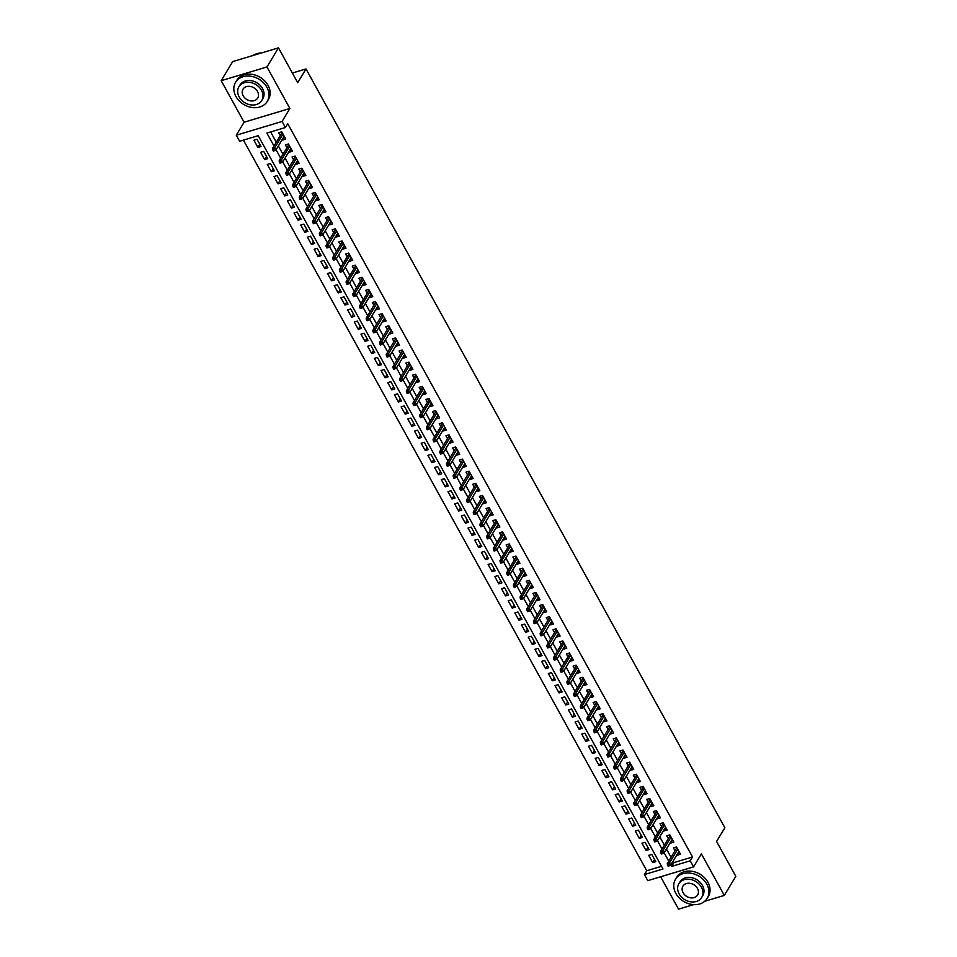 <?xml version="1.0" encoding="UTF-8"?>
<svg xmlns="http://www.w3.org/2000/svg" width="957" height="957" viewBox="0 0 957 957"><rect width="100%" height="100%" fill="white"/><g stroke="black" fill="none" stroke-linecap="round" stroke-linejoin="round"><path stroke-width="1.44" d="M673.142 861.073L673.967 862.58L692.533 857.005L690.224 860.822L693.574 866.886L647.781 880.631L644.444 874.566L662.998 868.992L258.199 135.691L239.633 141.253L236.283 135.2L282.076 121.455L285.425 127.52L266.859 133.083L273.989 146.002M244.107 122.209L289.899 108.464L266.979 66.954L278.475 47.85L232.683 61.583L221.187 80.687L244.107 122.209L236.283 135.2M660.641 876.768L678.525 909.15L693.61 904.628M243.413 140.117L646.741 870.75L644.444 874.566M266.979 66.954L221.187 80.687M704.687 901.303L724.317 895.417L701.397 853.895L693.574 866.886M278.475 47.85L297.711 82.697L306.001 68.94L724.856 827.709L716.578 841.466L735.813 876.313L724.317 895.417M282.315 139.387L282.674 140.045L285.772 139.112L281.753 131.839L278.666 132.772L280.245 135.619M289.014 151.505L289.373 152.163L292.459 151.23L288.452 143.969L285.353 144.89L286.933 147.749M295.701 163.623L296.06 164.281L299.158 163.36L295.139 156.087L292.052 157.008L293.62 159.867M302.388 175.753L302.747 176.411L305.845 175.478L301.838 168.205L298.74 169.138L300.319 171.985M309.087 187.871L309.446 188.529L312.532 187.596L308.525 180.323L305.427 181.256L307.006 184.103M315.774 199.989L316.133 200.647L319.231 199.714L315.212 192.441L312.126 193.374L313.693 196.233M322.461 212.107L322.82 212.765L325.918 211.844L321.911 204.571L318.813 205.492L320.392 208.351M329.16 224.237L329.519 224.883L332.605 223.962L328.598 216.689L325.5 217.622L327.079 220.469M335.847 236.355L336.206 237.013L339.304 236.08L335.285 228.807L332.199 229.74L333.766 232.587M342.534 248.473L342.893 249.131L345.991 248.198L341.984 240.925L338.886 241.858L340.465 244.717M349.233 260.591L349.592 261.249L352.678 260.328L348.671 253.055L345.573 253.976L347.152 256.835M355.92 272.721L356.279 273.367L359.377 272.446L355.358 265.173L352.272 266.106L353.839 268.953M362.607 284.839L362.978 285.497L366.064 284.564L362.057 277.291L358.959 278.224L360.538 281.071M369.306 296.957L369.665 297.615L372.752 296.682L368.744 289.409L365.646 290.342L367.225 293.189M375.993 309.075L376.352 309.733L379.45 308.812L375.431 301.539L372.345 302.46L373.912 305.319M382.68 321.205L383.051 321.851L386.138 320.93L382.13 313.657L379.032 314.578L380.611 317.437M389.379 333.323L389.738 333.981L392.825 333.048L388.817 325.775L385.719 326.708L387.298 329.555M396.066 345.441L396.425 346.099L399.524 345.166L395.504 337.893L392.418 338.826L393.985 341.673M402.753 357.559L403.124 358.217L406.211 357.284L402.203 350.023L399.105 350.944L400.684 353.803M409.452 369.677L409.811 370.335L412.898 369.414L408.89 362.141L405.792 363.062L407.371 365.921M416.139 381.807L416.498 382.465L419.597 381.532L415.577 374.259L412.491 375.192L414.058 378.039M422.827 393.925L423.197 394.583L426.284 393.65L422.276 386.377L419.178 387.31L420.757 390.157M429.526 406.043L429.884 406.701L432.971 405.768L428.963 398.495L425.865 399.428L427.444 402.287M436.213 418.161L436.571 418.819L439.67 417.898L435.65 410.625L432.564 411.546L434.131 414.405M442.9 430.291L443.27 430.949L446.357 430.016L442.349 422.743L439.251 423.676L440.83 426.523M449.599 442.409L449.957 443.067L453.056 442.134L449.036 434.861L445.938 435.794L447.517 438.641M456.286 454.527L456.645 455.185L459.743 454.252L455.723 446.979L452.637 447.912L454.204 450.771M462.973 466.645L463.344 467.303L466.43 466.382L462.422 459.109L459.324 460.03L460.903 462.889M469.672 478.775L470.031 479.421L473.129 478.5L469.109 471.227L466.011 472.16L467.59 475.007M476.359 490.893L476.718 491.551L479.816 490.618L475.796 483.345L472.71 484.278L474.277 487.125M483.046 503.011L483.417 503.669L486.503 502.736L482.495 495.463L479.397 496.396L480.976 499.243M489.745 515.129L490.104 515.787L493.202 514.866L489.183 507.593L486.084 508.514L487.663 511.373M496.432 527.259L496.791 527.905L499.889 526.984L495.87 519.711L492.783 520.632L494.35 523.491M503.119 539.377L503.49 540.035L506.576 539.102L502.569 531.829L499.47 532.762L501.049 535.609M509.818 551.495L510.177 552.153L513.275 551.22L509.256 543.947L506.157 544.88L507.736 547.727M516.505 563.613L516.864 564.271L519.962 563.35L515.943 556.077L512.856 556.998L514.423 559.857M523.192 575.731L523.563 576.389L526.649 575.468L522.642 568.195L519.543 569.116L521.122 571.975M529.891 587.861L530.25 588.519L533.348 587.586L529.329 580.313L526.23 581.246L527.809 584.093M536.578 599.979L536.937 600.637L540.035 599.704L536.016 592.431L532.929 593.364L534.496 596.211M543.265 612.097L543.636 612.755L546.722 611.822L542.715 604.561L539.616 605.482L541.195 608.341M549.964 624.215L550.323 624.873L553.421 623.952L549.402 616.679L546.303 617.6L547.883 620.459M556.651 636.345L557.01 637.003L560.108 636.07L556.089 628.797L553.002 629.73L554.57 632.577M563.338 648.463L563.709 649.121L566.795 648.188L562.788 640.915L559.689 641.848L561.269 644.695M570.037 660.581L570.396 661.239L573.494 660.306L569.475 653.033L566.377 653.966L567.956 656.825M576.724 672.699L577.083 673.357L580.181 672.436L576.162 665.163L573.076 666.084L574.643 668.943M583.411 684.829L583.782 685.475L586.868 684.554L582.861 677.281L579.763 678.214L581.342 681.061M590.11 696.947L590.469 697.605L593.567 696.672L589.548 689.399L586.45 690.332L588.029 693.179M596.797 709.065L597.156 709.723L600.254 708.79L596.235 701.517L593.149 702.45L594.716 705.297M603.484 721.183L603.855 721.841L606.941 720.92L602.934 713.647L599.836 714.568L601.415 717.427M610.183 733.313L610.542 733.959L613.64 733.038L609.621 725.765L606.523 726.686L608.102 729.545M616.87 745.431L617.229 746.089L620.327 745.156L616.308 737.883L613.222 738.816L614.789 741.663M623.557 757.549L623.928 758.207L627.014 757.274L623.007 750.001L619.909 750.934L621.488 753.781M630.256 769.667L630.615 770.325L633.713 769.404L629.694 762.131L626.596 763.052L628.175 765.911M636.943 781.785L637.302 782.443L640.4 781.522L636.381 774.249L633.295 775.17L634.862 778.029M643.63 793.915L644.001 794.573L647.088 793.64L643.08 786.367L639.982 787.3L641.561 790.147M650.329 806.033L650.688 806.691L653.787 805.758L649.767 798.485L646.669 799.418L648.248 802.265M657.016 818.151L657.375 818.809L660.474 817.876L656.454 810.615L653.368 811.536L654.935 814.395M663.703 830.269L664.074 830.927L667.161 830.006L663.153 822.733L660.055 823.654L661.634 826.513M670.402 842.399L670.761 843.057L673.86 842.124L669.84 834.851L666.742 835.784L668.321 838.631M654.588 859.47L652.698 862.604L648.69 855.331L651.777 854.398L655.796 861.671L652.698 862.604M647.889 847.352L646.011 850.474L641.991 843.201L645.09 842.28L649.109 849.553L646.011 850.474M641.202 835.234L639.324 838.356L635.304 831.083L638.403 830.162L642.41 837.423L639.324 838.356M634.503 823.116L632.625 826.238L628.617 818.965L631.704 818.032L635.723 825.305L632.625 826.238M627.816 810.986L625.938 814.12L621.918 806.847L625.017 805.914L629.036 813.187L625.938 814.12M621.129 798.868L619.251 801.99L615.231 794.717L618.33 793.796L622.337 801.069L619.251 801.99M614.43 786.75L612.552 789.872L608.544 782.599L611.631 781.678L615.65 788.951L612.552 789.872M607.743 774.632L605.865 777.754L601.845 770.481L604.944 769.548L608.963 776.821L605.865 777.754M601.056 762.502L599.178 765.636L595.158 758.363L598.257 757.43L602.264 764.703L599.178 765.636M594.357 750.384L592.479 753.506L588.471 746.233L591.558 745.312L595.577 752.585L592.479 753.506M587.67 738.266L585.792 741.388L581.772 734.115L584.871 733.194L588.89 740.467L585.792 741.388M580.983 726.148L579.105 729.27L575.085 721.997L578.184 721.064L582.191 728.337L579.105 729.27M574.284 714.018L572.406 717.152L568.398 709.879L571.485 708.946L575.504 716.219L572.406 717.152M567.597 701.9L565.719 705.022L561.699 697.761L564.797 696.828L568.817 704.101L565.719 705.022M560.91 689.782L559.032 692.904L555.012 685.631L558.11 684.71L562.118 691.983L559.032 692.904M554.211 677.664L552.333 680.786L548.325 673.513L551.411 672.58L555.431 679.853L552.333 680.786M547.524 665.546L545.646 668.668L541.626 661.395L544.724 660.462L548.732 667.735L545.646 668.668M540.837 653.416L538.958 656.55L534.939 649.277L538.037 648.344L542.045 655.617L538.958 656.55M534.138 641.298L532.259 644.42L528.252 637.147L531.338 636.226L535.358 643.499L532.259 644.42M527.451 629.18L525.572 632.302L521.553 625.029L524.651 624.108L528.659 631.369L525.572 632.302M520.764 617.062L518.885 620.184L514.866 612.911L517.964 611.978L521.972 619.251L518.885 620.184M514.065 604.932L512.186 608.066L508.179 600.793L511.265 599.86L515.285 607.133L512.186 608.066M507.377 592.814L505.499 595.936L501.48 588.663L504.578 587.742L508.586 595.015L505.499 595.936M500.69 580.696L498.812 583.818L494.793 576.545L497.891 575.624L501.899 582.897L498.812 583.818M493.991 568.578L492.113 571.7L488.106 564.427L491.192 563.494L495.212 570.767L492.113 571.7M487.304 556.448L485.426 559.582L481.407 552.309L484.505 551.376L488.513 558.649L485.426 559.582M480.617 544.33L478.727 547.452L474.72 540.179L477.818 539.258L481.826 546.531L478.727 547.452M473.918 532.212L472.04 535.334L468.033 528.061L471.119 527.14L475.139 534.413L472.04 535.334M467.231 520.094L465.353 523.216L461.334 515.943L464.432 515.01L468.44 522.283L465.353 523.216M460.544 507.964L458.654 511.098L454.647 503.825L457.745 502.892L461.752 510.165L458.654 511.098M453.845 495.846L451.967 498.968L447.96 491.707L451.046 490.774L455.065 498.047L451.967 498.968M447.158 483.728L445.28 486.85L441.261 479.577L444.359 478.656L448.366 485.929L445.28 486.85M440.471 471.61L438.581 474.732L434.574 467.459L437.672 466.526L441.679 473.799L438.581 474.732M433.772 459.492L431.894 462.614L427.887 455.341L430.973 454.408L434.992 461.681L431.894 462.614M427.085 447.362L425.207 450.496L421.188 443.223L424.286 442.29L428.293 449.563L425.207 450.496M420.398 435.244L418.508 438.366L414.501 431.093L417.599 430.172L421.606 437.445L418.508 438.366M413.699 423.126L411.821 426.248L407.814 418.975L410.9 418.053L414.919 425.315L411.821 426.248M407.012 411.008L405.134 414.13L401.115 406.857L404.213 405.924L408.22 413.197L405.134 414.13M400.325 398.878L398.435 402.012L394.428 394.739L397.514 393.805L401.533 401.079L398.435 402.012M393.626 386.76L391.748 389.882L387.741 382.609L390.827 381.687L394.846 388.961L391.748 389.882M386.939 374.642L385.061 377.764L381.042 370.491L384.14 369.569L388.147 376.843L385.061 377.764M380.252 362.524L378.362 365.646L374.354 358.373L377.441 357.44L381.46 364.713L378.362 365.646M373.553 350.394L371.675 353.528L367.667 346.255L370.754 345.321L374.773 352.595L371.675 353.528M366.866 338.276L364.988 341.398L360.968 334.125L364.067 333.203L368.074 340.477L364.988 341.398M360.179 326.158L358.289 329.28L354.281 322.007L357.368 321.085L361.387 328.359L358.289 329.28M353.48 314.04L351.602 317.162L347.594 309.889L350.681 308.955L354.7 316.229L351.602 317.162M346.793 301.91L344.915 305.044L340.895 297.771L343.994 296.837L348.001 304.111L344.915 305.044M340.106 289.792L338.216 292.914L334.208 285.653L337.295 284.719L341.314 291.993L338.216 292.914M333.407 277.674L331.529 280.796L327.509 273.523L330.608 272.601L334.627 279.875L331.529 280.796M326.72 265.556L324.842 268.678L320.822 261.405L323.921 260.471L327.928 267.745L324.842 268.678M320.033 253.438L318.143 256.56L314.135 249.287L317.222 248.353L321.241 255.627L318.143 256.56M313.334 241.308L311.456 244.442L307.436 237.169L310.535 236.235L314.554 243.509L311.456 244.442M306.647 229.19L304.769 232.312L300.749 225.039L303.848 224.117L307.855 231.391L304.769 232.312M299.96 217.072L298.07 220.194L294.062 212.921L297.149 211.999L301.168 219.261L298.07 220.194M293.261 204.954L291.383 208.076L287.363 200.803L290.461 199.869L294.481 207.143L291.383 208.076M286.574 192.824L284.696 195.958L280.676 188.685L283.774 187.751L287.782 195.025L284.696 195.958M279.887 180.706L277.997 183.828L273.989 176.555L277.075 175.633L281.095 182.907L277.997 183.828M273.188 168.588L271.31 171.71L267.29 164.437L270.388 163.515L274.408 170.789L271.31 171.71M266.501 156.47L264.622 159.592L260.603 152.319L263.701 151.385L267.709 158.659L264.622 159.592M646.741 870.75L661.514 866.312M261.022 146.541L257.002 139.267L253.916 140.201L257.923 147.474L261.022 146.541M692.533 857.005L287.722 123.692L285.425 127.52M270.64 131.946L276.286 142.186M278.367 145.954L282.985 154.304M285.054 158.072L289.672 166.422M291.753 170.19L296.359 178.552M298.44 182.309L303.058 190.67M305.127 194.438L309.745 202.788M311.826 206.556L316.432 214.906M318.514 218.675L323.131 227.036M325.201 230.793L329.818 239.154M331.9 242.911L336.505 251.272M338.587 255.04L343.204 263.39M345.274 267.159L349.891 275.52M351.973 279.277L356.578 287.638M358.66 291.395L363.277 299.756M365.347 303.525L369.964 311.874M372.046 315.643L376.651 324.004M378.733 327.761L383.35 336.122M385.42 339.879L390.037 348.24M392.119 352.009L396.724 360.358M398.806 364.127L403.423 372.476M405.493 376.245L410.11 384.606M412.192 388.363L416.797 396.724M418.879 400.493L423.496 408.842M425.566 412.611L430.183 420.96M432.265 424.729L436.87 433.09M438.952 436.847L443.57 445.208M445.639 448.965L450.257 457.326M452.338 461.095L456.944 469.444M459.025 473.213L463.643 481.574M465.712 485.331L470.33 493.692M472.411 497.449L477.017 505.81M479.098 509.579L483.716 517.928M485.785 521.697L490.403 530.058M492.484 533.815L497.09 542.176M499.171 545.933L503.789 554.294M505.858 558.063L510.476 566.412M512.557 570.181L517.163 578.53M519.244 582.299L523.862 590.66M525.931 594.417L530.549 602.778M532.63 606.547L537.236 614.896M539.317 618.665L543.935 627.014M546.004 630.783L550.622 639.144M552.703 642.901L557.309 651.262M559.39 655.019L564.008 663.38M566.077 667.149L570.695 675.498M572.776 679.267L577.382 687.628M579.463 691.385L584.081 699.746M586.151 703.503L590.768 711.864M592.85 715.633L597.455 723.982M599.537 727.751L604.154 736.112M606.224 739.869L610.841 748.23M612.923 751.987L617.528 760.348M619.61 764.117L624.227 772.466M626.297 776.235L630.914 784.584M632.996 788.353L637.601 796.714M639.683 800.471L644.3 808.832M646.37 812.601L650.987 820.95M653.069 824.719L657.674 833.068M659.756 836.837L664.373 845.198M666.443 848.955L671.06 857.316M677.089 854.517L677.448 855.175L680.547 854.242L676.527 846.969L673.441 847.902L675.008 850.749M306.001 68.94L292.375 73.031M289.899 108.464L282.076 121.455M670.833 864.901L671.67 866.396L690.224 860.822M276.071 149.77L280.676 158.132M282.758 161.889L287.375 170.25M289.445 174.007L294.062 182.368M296.144 186.137L300.749 194.486M302.831 198.255L307.448 206.616M309.518 210.373L314.135 218.734M316.217 222.491L320.822 230.852M322.904 234.621L327.521 242.97M329.591 246.739L334.208 255.088M336.29 258.857L340.895 267.218M342.977 270.975L347.594 279.336M349.664 283.105L354.281 291.454M356.363 295.223L360.968 303.572M363.05 307.341L367.667 315.702M369.737 319.459L374.354 327.82M376.436 331.577L381.042 339.938M383.123 343.707L387.741 352.056M389.81 355.825L394.428 364.186M396.509 367.943L401.115 376.304M403.196 380.061L407.814 388.422M409.883 392.191L414.501 400.54M416.582 404.309L421.188 412.67M423.269 416.427L427.887 424.788M429.956 428.545L434.574 436.906M436.655 440.675L441.261 449.024M443.342 452.793L447.96 461.142M450.029 464.911L454.647 473.272M456.728 477.029L461.334 485.39M463.415 489.159L468.033 497.508M470.102 501.277L474.72 509.626M476.801 513.395L481.407 521.756M483.488 525.513L488.106 533.874M490.175 537.631L494.793 545.992M496.874 549.761L501.48 558.11M503.561 561.879L508.179 570.24M510.248 573.997L514.866 582.358M516.947 586.115L521.553 594.476M523.635 598.245L528.252 606.594M530.322 610.363L534.939 618.724M537.021 622.481L541.626 630.842M543.708 634.599L548.325 642.96M550.395 646.729L555.012 655.078M557.094 658.847L561.699 667.196M563.781 670.965L568.398 679.326M570.468 683.083L575.085 691.444M577.167 695.213L581.772 703.562M583.854 707.331L588.471 715.68M590.541 719.449L595.158 727.81M597.24 731.567L601.845 739.928M603.927 743.685L608.544 752.046M610.614 755.815L615.231 764.164M617.313 767.933L621.918 776.294M624 780.051L628.617 788.412M630.687 792.169L635.304 800.531M637.386 804.299L641.991 812.649M644.073 816.417L648.69 824.778M650.76 828.535L655.378 836.897M657.459 840.653L662.065 849.015M664.146 852.783L668.764 861.133M673.967 862.58L671.67 866.396M679.338 852.053L677.448 855.175M259.814 144.34L257.923 147.474M672.639 839.923L670.761 843.057M665.952 827.805L664.074 830.927M659.265 815.687L657.375 818.809M652.566 803.569L650.688 806.691M645.879 791.439L644.001 794.573M639.192 779.321L637.302 782.443M632.493 767.203L630.615 770.325M625.806 755.085L623.928 758.207M619.119 742.955L617.229 746.089M612.42 730.837L610.542 733.959M605.733 718.719L603.855 721.841M599.046 706.601L597.156 709.723M592.347 694.471L590.469 697.605M585.66 682.353L583.782 685.475M578.973 670.235L577.083 673.357M572.274 658.117L570.396 661.239M565.587 645.999L563.709 649.121M558.9 633.869L557.01 637.003M552.201 621.751L550.323 624.873M545.514 609.633L543.636 612.755M538.827 597.515L536.937 600.637M532.128 585.385L530.25 588.519M525.441 573.267L523.563 576.389M518.742 561.149L516.864 564.271M512.055 549.031L510.177 552.153M505.368 536.901L503.49 540.035M498.669 524.783L496.791 527.905M491.982 512.665L490.104 515.787M485.295 500.547L483.417 503.669M478.596 488.417L476.718 491.551M471.909 476.299L470.031 479.421M465.222 464.181L463.344 467.303M458.523 452.063L456.645 455.185M451.836 439.945L449.957 443.067M445.149 427.815L443.27 430.949M438.45 415.697L436.571 418.819M431.763 403.579L429.884 406.701M425.075 391.461L423.197 394.583M418.376 379.331L416.498 382.465M411.689 367.213L409.811 370.335M405.002 355.095L403.124 358.217M398.303 342.977L396.425 346.099M391.616 330.847L389.738 333.981M384.929 318.729L383.051 321.851M378.23 306.611L376.352 309.733M371.543 294.493L369.665 297.615M364.856 282.363L362.978 285.497M358.157 270.245L356.279 273.367M351.47 258.127L349.592 261.249M344.783 246.009L342.893 249.131M338.084 233.891L336.206 237.013M331.397 221.761L329.519 224.883M324.71 209.643L322.82 212.765M318.011 197.525L316.133 200.647M311.324 185.407L309.446 188.529M304.637 173.277L302.747 176.411M297.938 161.159L296.06 164.281M291.251 149.041L289.373 152.163M284.564 136.923L282.674 140.045M676.898 847.627L667.268 863.609L669.493 862.939L677.771 849.206M668.668 864.566L667.436 864.937L668.106 866.157L669.338 865.786L668.668 864.566L669.493 862.939L670.701 865.128L678.968 851.395M667.268 863.609L667.436 864.937M669.338 865.786L670.701 865.128M675.869 893.455A18.506 14.762 -149 0 0 691.755 904.425A18.506 14.762 -149 0 0 707.187 898.36A18.506 14.762 -149 0 0 706.804 884.172A18.506 14.762 -149 0 0 690.918 873.215A18.506 14.762 -149 0 0 675.486 879.268A18.506 14.762 -149 0 0 675.869 893.455M707.187 898.36L708.336 896.446A18.506 14.762 -149 0 0 707.953 882.27A18.506 14.762 -149 0 0 692.067 871.301A18.506 14.762 -149 0 0 676.635 877.366L675.486 879.268M678.872 883.706L679.925 881.947A13.326 10.635 31 0 1 691.038 877.581A13.326 10.635 31 0 1 702.474 885.476A13.326 10.635 31 0 1 702.749 895.692L701.696 897.439A13.326 10.635 -149 0 0 701.421 887.235A13.326 10.635 -149 0 0 689.973 879.339A13.326 10.635 -149 0 0 678.872 883.706A13.326 10.635 -149 0 0 679.147 893.91A13.326 10.635 -149 0 0 690.583 901.805A13.326 10.635 -149 0 0 701.696 897.439M697.462 888.419A8.589 6.855 -149 0 0 690.081 883.335A8.589 6.855 -149 0 0 682.927 886.146A8.589 6.855 -149 0 0 683.107 892.725A8.589 6.855 -149 0 0 690.476 897.81A8.589 6.855 -149 0 0 697.641 894.998A8.589 6.855 -149 0 0 697.462 888.419M235.936 96.513A18.506 14.762 -149 0 0 251.823 107.471A18.506 14.762 -149 0 0 267.254 101.418A18.506 14.762 -149 0 0 266.871 87.231A18.506 14.762 -149 0 0 250.985 76.261A18.506 14.762 -149 0 0 235.554 82.326A18.506 14.762 -149 0 0 235.936 96.513M267.254 101.418L268.403 99.504A18.506 14.762 -149 0 0 268.02 85.317A18.506 14.762 -149 0 0 252.134 74.359A18.506 14.762 -149 0 0 236.702 80.424L235.554 82.326M238.927 86.752L239.992 85.006A13.326 10.635 31 0 1 251.105 80.639A13.326 10.635 31 0 1 262.541 88.534A13.326 10.635 31 0 1 262.816 98.738L261.751 100.497A13.326 10.635 -149 0 0 261.476 90.281A13.326 10.635 -149 0 0 250.04 82.398A13.326 10.635 -149 0 0 238.927 86.752A13.326 10.635 -149 0 0 239.202 96.968A13.326 10.635 -149 0 0 250.65 104.863A13.326 10.635 -149 0 0 261.751 100.497M257.517 91.477A8.589 6.855 -149 0 0 250.148 86.393A8.589 6.855 -149 0 0 242.994 89.204A8.589 6.855 -149 0 0 243.162 95.784A8.589 6.855 -149 0 0 250.543 100.868A8.589 6.855 -149 0 0 257.696 98.057A8.589 6.855 -149 0 0 257.517 91.477M261.476 52.958A18.506 14.762 -149 0 0 253.019 55.482M670.199 835.509L660.581 851.491L662.806 850.821L671.072 837.088M661.981 852.448L660.749 852.819L661.419 854.027L662.651 853.656L661.981 852.448L662.806 850.821L664.014 852.998L672.281 839.265M660.581 851.491L660.749 852.819M662.651 853.656L664.014 852.998M663.512 823.391L653.894 839.373L656.119 838.703L664.385 824.97M655.294 840.33L654.05 840.701L654.72 841.909L655.964 841.538L655.294 840.33L656.119 838.703L657.315 840.88L665.593 827.147M653.894 839.373L654.05 840.701M655.964 841.538L657.315 840.88M656.825 811.261L647.195 827.243L649.42 826.585L657.698 812.852M648.595 828.212L647.363 828.583L648.033 829.791L649.265 829.42L648.595 828.212L649.42 826.585L650.628 828.762L658.894 815.029M647.195 827.243L647.363 828.583M649.265 829.42L650.628 828.762M650.126 799.143L640.508 815.125L642.733 814.455L650.999 800.722M641.908 816.082L640.676 816.453L641.346 817.673L642.578 817.302L641.908 816.082L642.733 814.455L643.941 816.644L652.207 802.911M640.508 815.125L640.676 816.453M642.578 817.302L643.941 816.644M643.439 787.025L633.821 803.007L636.046 802.337L644.312 788.604M635.221 803.964L633.977 804.335L634.647 805.543L635.891 805.172L635.221 803.964L636.046 802.337L637.242 804.514L645.52 790.793M633.821 803.007L633.977 804.335M635.891 805.172L637.242 804.514M636.752 774.907L627.122 790.889L629.347 790.219L637.625 776.486M628.522 791.846L627.29 792.217L627.959 793.425L629.192 793.054L628.522 791.846L629.347 790.219L630.555 792.396L638.821 778.663M627.122 790.889L627.29 792.217M629.192 793.054L630.555 792.396M630.053 762.777L620.435 778.771L622.66 778.101L630.926 764.368M621.835 779.728L620.603 780.099L621.272 781.307L622.505 780.936L621.835 779.728L622.66 778.101L623.868 780.278L632.134 766.545M620.435 778.771L620.603 780.099M622.505 780.936L623.868 780.278M623.366 750.659L613.748 766.641L615.973 765.971L624.239 752.238M615.148 767.598L613.904 767.969L614.573 769.189L615.818 768.818L615.148 767.598L615.973 765.971L617.169 768.16L625.447 754.427M613.748 766.641L613.904 767.969M615.818 768.818L617.169 768.16M616.679 738.541L607.049 754.523L609.274 753.853L617.552 740.12M608.449 755.48L607.216 755.851L607.886 757.071L609.119 756.688L608.449 755.48L609.274 753.853L610.482 756.042L618.748 742.309M607.049 754.523L607.216 755.851M609.119 756.688L610.482 756.042M609.98 726.423L600.362 742.405L602.587 741.735L610.853 728.002M601.762 743.362L600.529 743.733L601.199 744.941L602.432 744.57L601.762 743.362L602.587 741.735L603.795 743.912L612.061 730.179M600.362 742.405L600.529 743.733M602.432 744.57L603.795 743.912M603.293 714.293L593.675 730.287L595.9 729.617L604.166 715.884M595.075 731.244L593.83 731.615L594.5 732.823L595.744 732.452L595.075 731.244L595.9 729.617L597.096 731.794L605.374 718.061M593.675 730.287L593.83 731.615M595.744 732.452L597.096 731.794M596.606 702.175L586.976 718.157L589.201 717.487L597.479 703.754M588.376 719.114L587.143 719.485L587.813 720.705L589.045 720.334L588.376 719.114L589.201 717.487L590.409 719.676L598.675 705.943M586.976 718.157L587.143 719.485M589.045 720.334L590.409 719.676M589.907 690.057L580.289 706.039L582.514 705.369L590.78 691.636M581.689 706.996L580.456 707.367L581.126 708.587L582.358 708.216L581.689 706.996L582.514 705.369L583.722 707.558L591.988 693.825M580.289 706.039L580.456 707.367M582.358 708.216L583.722 707.558M583.22 677.939L573.602 693.921L575.827 693.251L584.093 679.518M575.001 694.878L573.757 695.249L574.427 696.457L575.671 696.086L575.001 694.878L575.827 693.251L577.023 695.428L585.301 681.695M573.602 693.921L573.757 695.249M575.671 696.086L577.023 695.428M576.533 665.821L566.903 681.803L569.128 681.133L577.406 667.4M568.302 682.76L567.07 683.131L567.74 684.339L568.972 683.968L568.302 682.76L569.128 681.133L570.336 683.31L578.602 669.577M566.903 681.803L567.07 683.131M568.972 683.968L570.336 683.31M569.834 653.691L560.216 669.673L562.441 669.015L570.707 655.282M561.615 670.63L560.383 671.013L561.053 672.221L562.285 671.85L561.615 670.63L562.441 669.015L563.649 671.192L571.915 657.459M560.216 669.673L560.383 671.013M562.285 671.85L563.649 671.192M563.147 641.573L553.529 657.555L555.754 656.885L564.02 643.152M554.928 658.512L553.684 658.883L554.354 660.103L555.598 659.732L554.928 658.512L555.754 656.885L556.95 659.074L565.228 645.341M553.529 657.555L553.684 658.883M555.598 659.732L556.95 659.074M556.46 629.455L546.83 645.437L549.055 644.767L557.333 631.034M548.229 646.394L546.997 646.765L547.667 647.973L548.899 647.602L548.229 646.394L549.055 644.767L550.263 646.944L558.529 633.211M546.83 645.437L546.997 646.765M548.899 647.602L550.263 646.944M549.761 617.337L540.143 633.319L542.368 632.649L550.634 618.916M541.542 634.276L540.31 634.647L540.98 635.855L542.212 635.484L541.542 634.276L542.368 632.649L543.576 634.826L551.842 621.093M540.143 633.319L540.31 634.647M542.212 635.484L543.576 634.826M543.074 605.207L533.456 621.189L535.681 620.531L543.947 606.798M534.855 622.158L533.611 622.529L534.281 623.737L535.525 623.366L534.855 622.158L535.681 620.531L536.877 622.708L545.155 608.975M533.456 621.189L533.611 622.529M535.525 623.366L536.877 622.708M536.387 593.089L526.757 609.071L528.982 608.401L537.26 594.668M528.156 610.028L526.924 610.399L527.594 611.619L528.826 611.248L528.156 610.028L528.982 608.401L530.19 610.59L538.456 596.857M526.757 609.071L526.924 610.399M528.826 611.248L530.19 610.59M529.688 580.971L520.07 596.953L522.295 596.283L530.561 582.55M521.469 597.91L520.237 598.281L520.907 599.489L522.139 599.118L521.469 597.91L522.295 596.283L523.503 598.46L531.769 584.727M520.07 596.953L520.237 598.281M522.139 599.118L523.503 598.46M523 568.853L513.383 584.835L515.608 584.165L523.874 570.432M514.782 585.792L513.538 586.163L514.208 587.371L515.452 587L514.782 585.792L515.608 584.165L516.804 586.342L525.082 572.609M513.383 584.835L513.538 586.163M515.452 587L516.804 586.342M516.313 556.723L506.684 572.705L508.909 572.047L517.187 558.314M508.083 573.674L506.851 574.044L507.521 575.253L508.753 574.882L508.083 573.674L508.909 572.047L510.117 574.224L518.383 560.491M506.684 572.705L506.851 574.044M508.753 574.882L510.117 574.224M509.614 544.605L499.997 560.587L502.222 559.917L510.488 546.184M501.396 561.544L500.164 561.915L500.834 563.135L502.066 562.764L501.396 561.544L502.222 559.917L503.43 562.106L511.696 548.373M499.997 560.587L500.164 561.915M502.066 562.764L503.43 562.106M502.927 532.487L493.31 548.469L495.535 547.799L503.801 534.066M494.709 549.426L493.465 549.797L494.135 551.017L495.379 550.634L494.709 549.426L495.535 547.799L496.731 549.988L505.009 536.255M493.31 548.469L493.465 549.797M495.379 550.634L496.731 549.988M496.24 520.369L486.611 536.351L488.836 535.681L497.114 521.948M488.01 537.308L486.778 537.678L487.448 538.887L488.68 538.516L488.01 537.308L488.836 535.681L490.044 537.858L498.31 524.125M486.611 536.351L486.778 537.678M488.68 538.516L490.044 537.858M489.541 508.239L479.924 524.233L482.149 523.563L490.415 509.83M481.323 525.19L480.091 525.56L480.761 526.769L481.993 526.398L481.323 525.19L482.149 523.563L483.357 525.74L491.623 512.007M479.924 524.233L480.091 525.56M481.993 526.398L483.357 525.74M482.854 496.121L473.237 512.103L475.462 511.433L483.728 497.7M474.636 513.06L473.392 513.431L474.062 514.651L475.306 514.28L474.636 513.06L475.462 511.433L476.658 513.622L484.936 499.889M473.237 512.103L473.392 513.431M475.306 514.28L476.658 513.622M476.167 484.003L466.538 499.985L468.763 499.315L477.041 485.582M467.937 500.942L466.705 501.312L467.375 502.533L468.607 502.162L467.937 500.942L468.763 499.315L469.971 501.504L478.237 487.771M466.538 499.985L466.705 501.312M468.607 502.162L469.971 501.504M469.468 471.885L459.85 487.867L462.075 487.197L470.342 473.464M461.25 488.824L460.018 489.194L460.688 490.403L461.92 490.032L461.25 488.824L462.075 487.197L463.284 489.374L471.55 475.641M459.85 487.867L460.018 489.194M461.92 490.032L463.284 489.374M462.781 459.767L453.163 475.749L455.388 475.079L463.655 461.346M454.563 476.706L453.319 477.076L453.989 478.285L455.233 477.914L454.563 476.706L455.388 475.079L456.585 477.256L464.863 463.523M453.163 475.749L453.319 477.076M455.233 477.914L456.585 477.256M456.094 447.637L446.464 463.619L448.689 462.961L456.968 449.228M447.864 464.576L446.632 464.958L447.302 466.167L448.534 465.796L447.864 464.576L448.689 462.961L449.898 465.138L458.164 451.405M446.464 463.619L446.632 464.958M448.534 465.796L449.898 465.138M449.395 435.519L439.777 451.501L442.002 450.831L450.268 437.098M441.177 452.458L439.945 452.828L440.615 454.049L441.847 453.678L441.177 452.458L442.002 450.831L443.211 453.02L451.477 439.287M439.777 451.501L439.945 452.828M441.847 453.678L443.211 453.02M442.708 423.401L433.078 439.383L435.315 438.713L443.581 424.98M434.49 440.34L433.246 440.71L433.916 441.919L435.16 441.548L434.49 440.34L435.315 438.713L436.512 440.89L444.79 427.157M433.078 439.383L433.246 440.71M435.16 441.548L436.512 440.89M436.021 411.283L426.391 427.265L428.616 426.595L436.894 412.862M427.791 428.222L426.559 428.592L427.229 429.801L428.461 429.43L427.791 428.222L428.616 426.595L429.825 428.772L438.091 415.039M426.391 427.265L426.559 428.592M428.461 429.43L429.825 428.772M429.322 399.153L419.704 415.135L421.929 414.477L430.195 400.744M421.104 416.104L419.872 416.474L420.542 417.683L421.774 417.312L421.104 416.104L421.929 414.477L423.138 416.654L431.404 402.921M419.704 415.135L419.872 416.474M421.774 417.312L423.138 416.654M422.635 387.035L413.005 403.017L415.242 402.347L423.508 388.614M414.417 403.974L413.173 404.344L413.843 405.565L415.087 405.194L414.417 403.974L415.242 402.347L416.439 404.536L424.717 390.803M413.005 403.017L413.173 404.344M415.087 405.194L416.439 404.536M415.948 374.917L406.318 390.899L408.543 390.229L416.809 376.496M407.718 391.856L406.486 392.226L407.156 393.435L408.388 393.064L407.718 391.856L408.543 390.229L409.752 392.406L418.018 378.673M406.318 390.899L406.486 392.226M408.388 393.064L409.752 392.406M409.249 362.799L399.631 378.781L401.856 378.111L410.122 364.378M401.031 379.738L399.799 380.108L400.469 381.317L401.701 380.946L401.031 379.738L401.856 378.111L403.064 380.288L411.331 366.555M399.631 378.781L399.799 380.108M401.701 380.946L403.064 380.288M402.562 350.669L392.932 366.651L395.169 365.993L403.435 352.26M394.344 367.62L393.1 367.99L393.77 369.199L395.014 368.828L394.344 367.62L395.169 365.993L396.365 368.17L404.632 354.437M392.932 366.651L393.1 367.99M395.014 368.828L396.365 368.17M395.863 338.551L386.245 354.533L388.47 353.863L396.736 340.13M387.645 355.49L386.413 355.86L387.083 357.081L388.315 356.71L387.645 355.49L388.47 353.863L389.678 356.052L397.945 342.319M386.245 354.533L386.413 355.86M388.315 356.71L389.678 356.052M389.176 326.433L379.558 342.415L381.783 341.745L390.049 328.012M380.958 343.372L379.726 343.742L380.396 344.951L381.628 344.58L380.958 343.372L381.783 341.745L382.991 343.934L391.257 330.201M379.558 342.415L379.726 343.742M381.628 344.58L382.991 343.934M382.489 314.315L372.859 330.297L375.096 329.627L383.362 315.894M374.271 331.254L373.027 331.624L373.697 332.833L374.941 332.462L374.271 331.254L375.096 329.627L376.292 331.804L384.558 318.071M372.859 330.297L373.027 331.624M374.941 332.462L376.292 331.804M375.79 302.185L366.172 318.179L368.397 317.509L376.663 303.776M367.572 319.136L366.34 319.506L367.01 320.715L368.242 320.344L367.572 319.136L368.397 317.509L369.605 319.686L377.871 305.953M366.172 318.179L366.34 319.506M368.242 320.344L369.605 319.686M369.103 290.067L359.485 306.049L361.71 305.379L369.976 291.646M360.885 307.006L359.653 307.376L360.31 308.597L361.555 308.226L360.885 307.006L361.71 305.379L362.918 307.568L371.184 293.835M359.485 306.049L359.653 307.376M361.555 308.226L362.918 307.568M362.416 277.949L352.786 293.931L355.023 293.261L363.289 279.528M354.198 294.888L352.954 295.258L353.623 296.479L354.868 296.108L354.198 294.888L355.023 293.261L356.219 295.45L364.485 281.717M352.786 293.931L352.954 295.258M354.868 296.108L356.219 295.45M355.717 265.831L346.099 281.813L348.324 281.143L356.59 267.41M347.499 282.77L346.267 283.14L346.936 284.349L348.169 283.978L347.499 282.77L348.324 281.143L349.532 283.32L357.798 269.587M346.099 281.813L346.267 283.14M348.169 283.978L349.532 283.32M349.03 253.713L339.412 269.695L341.637 269.025L349.903 255.292M340.812 270.652L339.579 271.022L340.237 272.231L341.482 271.86L340.812 270.652L341.637 269.025L342.845 271.202L351.111 257.469M339.412 269.695L339.579 271.022M341.482 271.86L342.845 271.202M342.343 241.583L332.713 257.565L334.95 256.895L343.216 243.174M334.125 258.522L332.88 258.904L333.55 260.113L334.794 259.742L334.125 258.522L334.95 256.895L336.146 259.084L344.412 245.351M332.713 257.565L332.88 258.904M334.794 259.742L336.146 259.084M335.644 229.465L326.026 245.447L328.251 244.777L336.517 231.044M327.426 246.404L326.193 246.774L326.863 247.995L328.095 247.624L327.426 246.404L328.251 244.777L329.459 246.966L337.725 233.233M326.026 245.447L326.193 246.774M328.095 247.624L329.459 246.966M328.957 217.347L319.339 233.329L321.564 232.659L329.83 218.926M320.739 234.286L319.506 234.656L320.164 235.865L321.408 235.494L320.739 234.286L321.564 232.659L322.772 234.836L331.038 221.103M319.339 233.329L319.506 234.656M321.408 235.494L322.772 234.836M322.27 205.229L312.64 221.211L314.877 220.541L323.143 206.808M314.052 222.168L312.807 222.538L313.477 223.747L314.721 223.376L314.052 222.168L314.877 220.541L316.073 222.718L324.339 208.985M312.64 221.211L312.807 222.538M314.721 223.376L316.073 222.718M315.571 193.099L305.953 209.081L308.178 208.423L316.444 194.69M307.353 210.05L306.12 210.42L306.79 211.629L308.022 211.258L307.353 210.05L308.178 208.423L309.386 210.6L317.652 196.867M305.953 209.081L306.12 210.42M308.022 211.258L309.386 210.6M308.884 180.981L299.266 196.963L301.491 196.293L309.757 182.56M300.665 197.92L299.433 198.29L300.091 199.511L301.335 199.14L300.665 197.92L301.491 196.293L302.699 198.482L310.965 184.749M299.266 196.963L299.433 198.29M301.335 199.14L302.699 198.482M302.197 168.863L292.567 184.845L294.804 184.175L303.07 170.442M293.978 185.802L292.734 186.172L293.404 187.381L294.648 187.01L293.978 185.802L294.804 184.175L296 186.352L304.266 172.619M292.567 184.845L292.734 186.172M294.648 187.01L296 186.352M295.498 156.745L285.88 172.727L288.105 172.057L296.371 158.324M287.279 173.684L286.047 174.054L286.717 175.263L287.949 174.892L287.279 173.684L288.105 172.057L289.313 174.234L297.579 160.501M285.88 172.727L286.047 174.054M287.949 174.892L289.313 174.234M288.811 144.615L279.193 160.597L281.418 159.939L289.684 146.206M280.592 161.566L279.36 161.936L280.018 163.145L281.262 162.774L280.592 161.566L281.418 159.939L282.626 162.116L290.892 148.383M279.193 160.597L279.36 161.936M281.262 162.774L282.626 162.116M282.124 132.497L272.494 148.479L274.731 147.809L282.997 134.076M273.905 149.436L272.661 149.806L273.331 151.027L274.575 150.656L273.905 149.436L274.731 147.809L275.927 149.998L284.193 136.265M272.494 148.479L272.661 149.806M274.575 150.656L275.927 149.998"/></g></svg>
